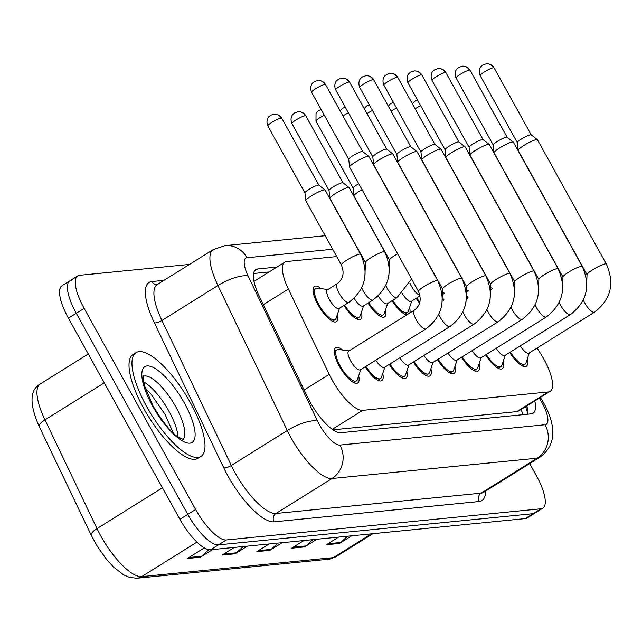 <?xml version="1.0" encoding="UTF-8"?>
<svg xmlns="http://www.w3.org/2000/svg" width="642" height="642" viewBox="0 0 642 642"><rect width="100%" height="100%" fill="white"/><g stroke="black" fill="none" stroke-linecap="round" stroke-linejoin="round"><path stroke-width="0.96" d="M337.371 314.524A20.809 6.741 -122 0 1 336.432 321.69A20.809 6.741 -122 0 1 318.023 304.765A20.809 6.741 -122 0 1 314.395 286.38A20.809 6.741 -122 0 1 321.241 288.683M358.661 375.851A20.809 6.741 -122 0 1 357.722 383.017A20.809 6.741 -122 0 1 339.313 366.092A20.809 6.741 -122 0 1 335.686 347.707A20.809 6.741 -122 0 1 342.531 350.002M336.753 256.567L286.685 261.527A36.722 11.893 58 0 0 284.839 262.129A36.722 11.893 58 0 0 288.386 289.044L329.202 374.342A36.722 11.893 58 0 0 332.058 379.879A36.722 11.893 58 0 0 362.706 410.342L548.292 391.957A36.722 11.893 58 0 0 550.13 391.355A36.722 11.893 58 0 0 540.476 353.413L537.081 348.036M332.989 429.827L516.786 411.618L518.648 411L550.13 391.355M384.919 251.792L384.719 251.816C393.305 271.221 389.397 287.263 373.01 299.958A11.018 3.571 -122 0 1 372.697 300.095A11.018 3.571 -122 0 1 363.268 291.003A11.018 3.571 -122 0 1 361.751 287.857M361.454 312.14A20.809 6.741 -122 0 1 360.515 319.307A20.809 6.741 -122 0 1 343.927 305.464M385.537 309.757A20.809 6.741 -122 0 1 384.59 316.915A20.809 6.741 -122 0 1 368.01 303.08M409.612 307.366A20.809 6.741 -122 0 1 409.781 313.007M406.811 314.853A20.809 6.741 -122 0 1 392.093 300.697M419.611 303.225A20.809 6.741 -122 0 1 416.168 298.305M443.686 300.841A20.809 6.741 -122 0 1 442.362 299.06M467.769 298.45A20.809 6.741 -122 0 1 466.445 296.676M382.744 373.459A20.809 6.741 -122 0 1 381.805 380.626A20.809 6.741 -122 0 1 365.218 366.791M406.827 371.076A20.809 6.741 -122 0 1 405.88 378.242A20.809 6.741 -122 0 1 389.301 364.407M430.902 368.693A20.809 6.741 -122 0 1 429.963 375.859A20.809 6.741 -122 0 1 413.384 362.016M454.985 366.309A20.809 6.741 -122 0 1 454.046 373.467A20.809 6.741 -122 0 1 437.459 359.632M479.068 363.918A20.809 6.741 -122 0 1 478.121 371.084A20.809 6.741 -122 0 1 461.542 357.249M503.143 361.534A20.809 6.741 -122 0 1 502.204 368.701A20.809 6.741 -122 0 1 485.625 354.857M527.226 359.151A20.809 6.741 -122 0 1 526.288 366.317A20.809 6.741 -122 0 1 509.7 352.474M529.674 463.588L536.407 475.738A36.722 11.893 -122 0 1 542.819 508.183L534.955 513.086A36.722 11.893 -122 0 1 533.117 513.688L218.416 544.873A36.722 11.893 -122 0 1 187.777 514.403L76.278 313.264A36.722 11.893 -122 0 1 69.874 280.819L62.017 285.722A36.722 11.893 -122 0 0 68.421 318.167L179.912 519.306A36.722 11.893 -122 0 0 210.56 549.777L525.252 518.6A36.722 11.893 -122 0 0 527.098 517.998L534.955 513.086A36.722 11.893 -122 0 1 533.117 513.688L218.416 544.873A36.722 11.893 -122 0 1 187.777 514.403L76.278 313.264A36.722 11.893 -122 0 1 69.874 280.819A36.722 11.893 -122 0 1 71.719 280.217M347.619 536.198L340.725 542.474A9.79 9.149 84.3 0 1 339.425 543.453L351.704 535.789M338.663 537.081L326.393 544.745L339.425 543.453M312.847 539.641L305.953 545.917A9.79 9.149 84.3 0 1 304.653 546.904L316.931 539.24M303.891 540.532L291.612 548.196L304.653 546.904M208.835 549.696L201.628 556.253A9.79 9.149 84.3 0 1 200.336 557.232L212.614 549.576M204.316 547.907L187.295 558.524L200.336 557.232M243.302 546.535L236.4 552.81A9.79 9.149 84.3 0 1 235.108 553.789L247.387 546.125M234.346 547.417L222.068 555.081L235.108 553.789M278.074 543.084L271.173 549.367A9.79 9.149 84.3 0 1 269.881 550.346L282.159 542.683M269.118 543.975L256.84 551.639L269.881 550.346M276.951 267.056L257.675 268.966A36.722 11.893 58 0 0 255.829 269.568A36.722 11.893 58 0 0 259.376 296.484L307.333 396.708A36.722 11.893 58 0 0 310.19 402.245A36.722 11.893 58 0 0 340.838 432.708L531.215 413.849A36.722 11.893 58 0 0 533.053 413.239A36.722 11.893 58 0 0 534.794 400.929M542.819 508.183A36.722 11.893 -122 0 1 540.973 508.785L226.281 539.962A36.722 11.893 -122 0 1 195.633 509.499L84.142 308.361A36.722 11.893 -122 0 1 77.738 275.916A36.722 11.893 -122 0 1 79.576 275.306L189.518 264.416M526.93 405.832A36.722 11.893 -122 0 1 527.459 414.218M253.574 273.5L269.094 271.959M437.748 280.714C446.318 300.095 442.418 316.137 426.031 328.84L360.395 369.8A11.018 3.571 -122 0 1 350.652 360.844A11.018 3.571 -122 0 1 348.726 351.11L414.363 310.142C420.309 305.624 421.682 299.373 418.472 291.396A11.018 1.645 -29 0 1 425.718 285.521A11.018 1.645 -29 0 1 436.953 280.538A11.018 1.645 -29 0 1 437.178 280.522A11.018 1.645 -29 0 1 437.748 280.714L368.853 156.431A11.018 1.645 -29 0 0 368.781 156.351A11.018 1.645 -29 0 0 368.059 156.255A11.018 1.645 -29 0 0 355.307 162.161A11.018 1.645 -29 0 0 349.553 167.008A11.018 1.645 -29 0 0 349.577 167.113L418.472 291.396M360.788 369.551L357.393 379.607A18.361 5.947 -122 0 1 356.422 380.939A18.361 5.947 -122 0 1 340.18 366.004A18.361 5.947 -122 0 1 336.978 349.786A18.361 5.947 -122 0 1 338.599 349.497L349.128 350.861M311.595 92.263C309.107 86.164 312.919 82.513 312.694 83.027L314.339 81.654L317.766 80.491A7.961 7.431 84.3 0 1 324.94 84.423A7.961 1.188 -29 0 0 316.827 88.018A7.961 1.188 -29 0 0 311.595 92.263L348.718 159.24A7.961 1.188 -29 0 1 348.71 159.2A7.961 1.188 -29 0 1 352.867 155.701A7.961 1.188 -29 0 1 362.08 151.432A7.961 1.188 -29 0 1 362.602 151.504A7.961 1.188 -29 0 1 362.658 151.56M348.927 302.342L339.104 308.473A11.018 3.571 -122 0 1 329.362 299.517A11.018 3.571 -122 0 1 327.436 289.783L337.267 283.652C343.213 279.134 344.585 272.882 341.375 264.905A11.018 1.645 -29 0 1 347.097 259.946A11.018 1.645 -29 0 1 360.082 254.031A11.018 1.645 -29 0 1 360.643 254.216C369.222 273.604 365.322 289.646 348.927 302.342A11.018 3.571 -122 0 1 348.614 302.486A11.018 3.571 -122 0 1 339.185 293.386A11.018 3.571 -122 0 1 337.267 283.652M341.375 264.905L305.817 200.753A11.018 1.645 -29 0 1 305.785 200.649A11.018 1.645 -29 0 1 311.539 195.794A11.018 1.645 -29 0 1 325.021 189.984A11.018 1.645 -29 0 1 325.085 190.064L360.643 254.216M339.498 308.232L336.103 318.28A18.361 5.947 -122 0 1 335.132 319.612A18.361 5.947 -122 0 1 318.889 304.685A18.361 5.947 -122 0 1 315.687 288.459A18.361 5.947 -122 0 1 317.308 288.17L327.837 289.534M304.974 192.913A7.961 1.188 -29 0 1 304.95 192.841A7.961 1.188 -29 0 1 309.107 189.334A7.961 1.188 -29 0 1 318.32 185.073A7.961 1.188 -29 0 1 318.841 185.145A7.961 1.188 -29 0 1 318.889 185.201M441.913 304.436L442.555 289.012A11.018 1.645 -29 0 1 449.801 283.13A11.018 1.645 -29 0 1 461.028 278.147A11.018 1.645 -29 0 1 461.261 278.138A11.018 1.645 -29 0 1 461.823 278.323C470.401 297.711 466.493 313.753 450.106 326.449L384.478 367.417A11.018 3.571 -122 0 1 375.771 360.202M384.871 367.168L381.476 377.223A18.361 5.947 -122 0 1 380.505 378.547A18.361 5.947 -122 0 1 365.892 366.373M442.555 289.012L373.66 164.729A11.018 1.645 -29 0 1 373.628 164.625A11.018 1.645 -29 0 1 379.382 159.77A11.018 1.645 -29 0 1 392.142 153.863A11.018 1.645 -29 0 1 392.864 153.96A11.018 1.645 -29 0 1 392.936 154.04L461.823 278.323M372.817 156.889A7.961 1.188 -29 0 1 372.793 156.817A7.961 1.188 -29 0 1 376.95 153.31A7.961 1.188 -29 0 1 386.163 149.048A7.961 1.188 -29 0 1 386.685 149.121A7.961 1.188 -29 0 1 386.733 149.177M465.988 302.045L466.63 286.621A11.018 1.645 -29 0 1 473.876 280.747A11.018 1.645 -29 0 1 485.111 275.763A11.018 1.645 -29 0 1 485.336 275.747A11.018 1.645 -29 0 1 485.906 275.94C494.484 295.328 490.576 311.37 474.189 324.066L408.561 365.025A11.018 3.571 -122 0 1 399.854 357.819M408.954 364.784L405.559 374.832A18.361 5.947 -122 0 1 404.588 376.164A18.361 5.947 -122 0 1 389.975 363.982M466.63 286.621L397.743 162.338A11.018 1.645 -29 0 1 397.711 162.241A11.018 1.645 -29 0 1 403.465 157.386A11.018 1.645 -29 0 1 416.217 151.48A11.018 1.645 -29 0 1 416.947 151.576A11.018 1.645 -29 0 1 417.011 151.656L485.906 275.94M396.9 154.505A7.961 1.188 -29 0 1 396.876 154.433A7.961 1.188 -29 0 1 401.033 150.926A7.961 1.188 -29 0 1 410.246 146.665A7.961 1.188 -29 0 1 410.768 146.729A7.961 1.188 -29 0 1 410.816 146.793M490.071 299.662L490.713 284.237A11.018 1.645 -29 0 1 497.959 278.363A11.018 1.645 -29 0 1 509.194 273.38A11.018 1.645 -29 0 1 509.419 273.364A11.018 1.645 -29 0 1 509.989 273.556C518.559 292.945 514.659 308.979 498.272 321.682L432.636 362.642A11.018 3.571 -122 0 1 423.929 355.435M433.029 362.393L429.634 372.448A18.361 5.947 -122 0 1 428.663 373.78A18.361 5.947 -122 0 1 414.05 361.598M490.713 284.237L421.818 159.954A11.018 1.645 -29 0 1 421.794 159.85A11.018 1.645 -29 0 1 427.548 155.003A11.018 1.645 -29 0 1 440.3 149.096A11.018 1.645 -29 0 1 441.022 149.193A11.018 1.645 -29 0 1 441.094 149.273L509.989 273.556M420.975 152.122A7.961 1.188 -29 0 1 420.951 152.042A7.961 1.188 -29 0 1 425.108 148.543A7.961 1.188 -29 0 1 434.321 144.273A7.961 1.188 -29 0 1 434.843 144.346A7.961 1.188 -29 0 1 434.899 144.402M514.154 297.278L514.796 281.854A11.018 1.645 -29 0 1 522.042 275.972A11.018 1.645 -29 0 1 533.269 270.988A11.018 1.645 -29 0 1 533.502 270.98A11.018 1.645 -29 0 1 534.064 271.173C542.642 290.553 538.734 306.595 522.347 319.291L456.719 360.258A11.018 3.571 -122 0 1 448.012 353.044M457.112 360.01L453.717 370.065A18.361 5.947 -122 0 1 452.746 371.397A18.361 5.947 -122 0 1 438.133 359.215M514.796 281.854L445.901 157.571A11.018 1.645 -29 0 1 445.869 157.467A11.018 1.645 -29 0 1 451.623 152.611A11.018 1.645 -29 0 1 464.383 146.705A11.018 1.645 -29 0 1 465.105 146.809A11.018 1.645 -29 0 1 465.177 146.89L534.064 271.173M445.058 149.73A7.961 1.188 -29 0 1 445.034 149.658A7.961 1.188 -29 0 1 449.191 146.159A7.961 1.188 -29 0 1 458.404 141.89A7.961 1.188 -29 0 1 458.926 141.962A7.961 1.188 -29 0 1 458.974 142.018M373.01 299.958L363.187 306.09A11.018 3.571 -122 0 1 354.135 298.329M329.892 198.362A11.018 1.645 -29 0 1 329.868 198.266A11.018 1.645 -29 0 1 335.622 193.411A11.018 1.645 -29 0 1 349.096 187.6A11.018 1.645 -29 0 1 349.168 187.681L384.727 251.833A11.018 1.645 -29 0 0 384.165 251.64A11.018 1.645 -29 0 0 371.18 257.562A11.018 1.645 -29 0 0 365.458 262.514L329.892 198.362M363.581 305.841L360.186 315.896A18.361 5.947 -122 0 1 359.215 317.228A18.361 5.947 -122 0 1 344.602 305.046M329.049 190.53A7.961 1.188 -29 0 1 329.025 190.457A7.961 1.188 -29 0 1 333.182 186.95A7.961 1.188 -29 0 1 342.395 182.681A7.961 1.188 -29 0 1 342.916 182.753A7.961 1.188 -29 0 1 342.972 182.81M411.57 278.949L397.093 297.575L387.27 303.706A11.018 3.571 -122 0 1 378.218 295.946M388.892 275.554L389.534 260.13L353.975 195.979A11.018 1.645 -29 0 1 353.943 195.874A11.018 1.645 -29 0 1 359.697 191.027A11.018 1.645 -29 0 1 362.056 189.623M387.664 303.457L384.269 313.513A18.361 5.947 -122 0 1 383.298 314.845A18.361 5.947 -122 0 1 368.685 302.663M353.132 188.146A7.961 1.188 -29 0 1 353.108 188.066A7.961 1.188 -29 0 1 357.265 184.567A7.961 1.188 -29 0 1 358.758 183.668M420.077 295.874L411.345 301.323A11.018 3.571 -122 0 1 402.301 293.563M411.739 301.074L408.344 311.129A18.361 5.947 -122 0 1 407.373 312.453A18.361 5.947 -122 0 1 392.76 300.271M190.217 402.398A61.207 19.83 -122 0 1 200.89 456.47A61.207 19.83 -122 0 1 146.745 406.699A61.207 19.83 -122 0 1 136.072 352.627A61.207 19.83 -122 0 1 190.217 402.398M200.89 456.47L197.937 458.316A61.207 19.83 -122 0 1 143.8 408.537A61.207 19.83 -122 0 1 133.127 354.464L136.072 352.627M538.229 294.887L538.871 279.463A11.018 1.645 -29 0 1 546.117 273.588A11.018 1.645 -29 0 1 557.352 268.605A11.018 1.645 -29 0 1 557.577 268.589A11.018 1.645 -29 0 1 558.147 268.781C566.726 288.17 562.817 304.212 546.43 316.907L480.802 357.875A11.018 3.571 -122 0 1 472.095 350.66M481.195 357.626L477.8 367.673A18.361 5.947 -122 0 1 476.829 369.006A18.361 5.947 -122 0 1 462.216 356.824M538.871 279.463L469.984 155.179A11.018 1.645 -29 0 1 469.952 155.083A11.018 1.645 -29 0 1 475.706 150.228A11.018 1.645 -29 0 1 488.458 144.322A11.018 1.645 -29 0 1 489.188 144.418A11.018 1.645 -29 0 1 489.252 144.498L558.147 268.781M469.142 147.347A7.961 1.188 -29 0 1 469.117 147.275A7.961 1.188 -29 0 1 473.274 143.768A7.961 1.188 -29 0 1 482.487 139.507A7.961 1.188 -29 0 1 483.009 139.571A7.961 1.188 -29 0 1 483.057 139.635M562.312 292.503L562.954 277.079A11.018 1.645 -29 0 1 570.2 271.205A11.018 1.645 -29 0 1 581.435 266.221A11.018 1.645 -29 0 1 581.66 266.205A11.018 1.645 -29 0 1 582.23 266.398C590.801 285.786 586.9 301.828 570.513 314.524L504.877 355.483A11.018 3.571 -122 0 1 496.17 348.277M505.27 355.235L501.875 365.29A18.361 5.947 -122 0 1 500.904 366.622A18.361 5.947 -122 0 1 486.291 354.44M562.954 277.079L494.059 152.796A11.018 1.645 -29 0 1 494.035 152.692A11.018 1.645 -29 0 1 499.789 147.845A11.018 1.645 -29 0 1 512.541 141.938A11.018 1.645 -29 0 1 513.263 142.034A11.018 1.645 -29 0 1 513.335 142.115L582.23 266.398M493.216 144.964A7.961 1.188 -29 0 1 493.192 144.891A7.961 1.188 -29 0 1 497.349 141.384A7.961 1.188 -29 0 1 506.562 137.115A7.961 1.188 -29 0 1 507.084 137.187A7.961 1.188 -29 0 1 507.14 137.244M586.395 290.12L587.037 274.696A11.018 1.645 -29 0 1 594.283 268.821A11.018 1.645 -29 0 1 605.51 263.838A11.018 1.645 -29 0 1 605.743 263.822A11.018 1.645 -29 0 1 606.305 264.014C614.884 283.395 610.975 299.437 594.588 312.132L528.96 353.1A11.018 3.571 -122 0 1 520.253 345.886M529.353 352.851L525.958 362.907A18.361 5.947 -122 0 1 524.987 364.239A18.361 5.947 -122 0 1 510.374 352.057M587.037 274.696L518.142 150.413A11.018 1.645 -29 0 1 518.11 150.308A11.018 1.645 -29 0 1 523.864 145.461A11.018 1.645 -29 0 1 536.624 139.555A11.018 1.645 -29 0 1 537.346 139.651A11.018 1.645 -29 0 1 537.418 139.731L606.305 264.014M517.3 142.572A7.961 1.188 -29 0 1 517.275 142.5A7.961 1.188 -29 0 1 521.432 139.001A7.961 1.188 -29 0 1 530.645 134.732A7.961 1.188 -29 0 1 531.167 134.804A7.961 1.188 -29 0 1 531.215 134.86M419.892 302.238A18.361 5.947 -122 0 1 416.843 297.888M443.975 299.854A18.361 5.947 -122 0 1 442.346 297.655M468.05 297.471A18.361 5.947 -122 0 1 466.429 295.264M304.123 389.991L329.202 374.342M520.919 409.588A36.722 34.307 84.3 0 1 523.15 414.644M332.275 429.329L362.706 410.342M263.308 304.693L288.386 289.044M516.786 411.618L548.292 391.957M104.269 382.849L44.972 419.86L97.006 528.615A48.969 15.857 58 0 0 100.818 535.99A48.969 15.857 58 0 0 141.681 576.612A12.238 11.436 84.3 0 1 137.019 578.209L129.828 577.519L123.505 574.791L113.602 567.111L106.845 559.76L97.688 546.992L91.26 535.308L39.226 426.561C29.307 404.147 29.644 389.951 40.245 383.972A48.969 15.857 58 0 0 44.972 419.86A12.238 3.788 154.4 0 0 39.226 426.561M91.26 535.308A12.238 3.788 154.4 0 1 97.006 528.615L162.434 487.776M196.934 542.129L141.681 576.612L333.367 557.625A48.969 15.857 58 0 0 335.822 556.823L328.704 559.222A12.238 11.436 -95.7 0 0 333.367 557.625L371.485 533.831M525.252 518.6L540.973 508.785M210.56 549.777L226.281 539.962M179.912 519.306L195.633 509.499M68.421 318.167L84.142 308.361M271.173 549.367L258.469 550.627M236.4 552.81L223.689 554.07M201.628 556.253L188.917 557.513M305.953 545.917L293.242 547.177M340.725 542.474L328.014 543.734M332.7 249.248L247.042 257.731A24.484 7.929 58 0 0 248.181 276.076L317.565 421.088A24.484 7.929 58 0 0 319.467 424.771A24.484 7.929 58 0 0 339.899 445.083L545.058 424.755A24.484 7.929 58 0 0 542.017 402.727A24.484 7.929 58 0 0 539.85 399.059L539.264 398.136M539.85 399.059L540.901 398.257L543.782 403.12C548.597 411.979 551.462 419.884 552.369 426.842L552.529 436.416C552.281 439.914 550.587 449.721 539.601 457.393A48.969 15.857 -122 0 1 537.145 458.195L331.986 478.523A48.969 15.857 -122 0 1 291.123 437.9A48.969 15.857 -122 0 1 287.311 430.517L231.313 465.474A48.969 15.857 58 0 0 235.124 472.857A48.969 15.857 58 0 0 275.98 513.48L481.147 493.152A48.969 15.857 58 0 0 483.603 492.342L483.57 492.358M485.625 491.082A55.084 17.848 -122 0 1 479.165 501.506L274.006 521.834A6.123 5.722 84.3 0 1 275.98 513.48L331.986 478.523A24.484 22.871 -95.7 0 0 339.899 445.083M274.006 521.834A55.084 17.848 -122 0 1 228.038 476.131A55.084 17.848 -122 0 1 223.753 467.833L154.369 322.83A55.084 17.848 -122 0 1 151.809 281.549L163.991 280.345M317.565 421.088A24.484 7.576 154.4 0 0 287.311 430.517L217.935 285.513L161.928 320.47L231.313 465.474A6.123 1.894 -25.6 0 1 223.753 467.833M248.181 276.076A24.484 7.576 154.4 0 0 217.935 285.513A48.969 15.857 -122 0 1 213.2 249.634L157.202 284.583A48.969 15.857 58 0 0 161.928 320.47A6.123 1.894 -25.6 0 1 154.369 322.83M545.058 424.755A24.484 22.871 -95.7 0 1 537.145 458.195L481.147 493.152A6.123 5.722 84.3 0 0 479.165 501.506M157.194 284.591A6.123 5.722 84.3 0 1 151.809 281.549M247.042 257.731A24.484 22.871 -95.7 0 0 224.981 245.637L213.2 249.634M525.878 407.51L527.122 406.747M254.481 270.956L257.675 268.966M426.031 328.84A11.018 3.571 -122 0 1 425.71 328.977A11.018 3.571 -122 0 1 416.281 319.877A11.018 3.571 -122 0 1 414.363 310.142M324.94 84.423A7.961 1.188 -29 0 1 325.51 84.551L362.634 151.528M281.742 118.184C280.024 115.343 277.448 113.995 273.998 114.124L270.571 115.295L268.926 116.659C269.15 116.154 265.339 119.805 267.826 125.904A7.961 1.188 -29 0 1 273.059 121.659A7.961 1.188 -29 0 1 281.172 118.056A7.961 1.188 -29 0 1 281.742 118.184L318.873 185.169M273.998 114.124A7.961 7.431 84.3 0 1 281.172 118.056M349.593 82.16C347.876 79.319 345.292 77.971 341.849 78.099L338.422 79.271L336.769 80.635C336.994 80.13 333.182 83.781 335.67 89.88A7.961 1.188 -29 0 1 340.902 85.635A7.961 1.188 -29 0 1 349.015 82.04A7.961 1.188 -29 0 1 349.593 82.16L386.717 149.145M341.849 78.099A7.961 7.431 84.3 0 1 349.015 82.04M450.106 326.449A11.018 3.571 -122 0 1 449.793 326.585A11.018 3.571 -122 0 1 440.364 317.493A11.018 3.571 -122 0 1 438.847 314.347M373.668 79.777C371.951 76.936 369.375 75.579 365.924 75.716L362.497 76.888L360.852 78.252C361.077 77.746 357.265 81.39 359.753 87.497A7.961 1.188 -29 0 1 364.985 83.251A7.961 1.188 -29 0 1 373.098 79.648A7.961 1.188 -29 0 1 373.668 79.777L410.8 146.753M365.924 75.716A7.961 7.431 84.3 0 1 373.098 79.648M474.189 324.066A11.018 3.571 -122 0 1 473.868 324.202A11.018 3.571 -122 0 1 464.439 315.11A11.018 3.571 -122 0 1 462.93 311.964M397.751 77.393C396.034 74.552 393.45 73.196 390.007 73.332L386.58 74.496L384.935 75.868C385.16 75.355 381.348 79.006 383.836 85.105A7.961 1.188 -29 0 1 389.068 80.868A7.961 1.188 -29 0 1 397.181 77.265A7.961 1.188 -29 0 1 397.751 77.393L434.875 144.37M390.007 73.332A7.961 7.431 84.3 0 1 397.181 77.265M498.272 321.682A11.018 3.571 -122 0 1 497.951 321.819A11.018 3.571 -122 0 1 488.522 312.718A11.018 3.571 -122 0 1 487.005 309.58M421.834 75.01C420.117 72.161 417.533 70.813 414.09 70.949L410.663 72.113L409.01 73.485C409.235 72.971 405.423 76.623 407.911 82.722A7.961 1.188 -29 0 1 413.151 78.476A7.961 1.188 -29 0 1 421.256 74.881A7.961 1.188 -29 0 1 421.834 75.01L458.958 141.986M414.09 70.949A7.961 7.431 84.3 0 1 421.256 74.881M522.347 319.291A11.018 3.571 -122 0 1 522.034 319.435A11.018 3.571 -122 0 1 512.605 310.335A11.018 3.571 -122 0 1 511.088 307.189M305.825 115.801C304.107 112.96 301.523 111.604 298.081 111.74L294.654 112.912L293.009 114.276C293.233 113.77 289.414 117.414 291.909 123.521A7.961 1.188 -29 0 1 297.142 119.276A7.961 1.188 -29 0 1 305.255 115.672A7.961 1.188 -29 0 1 305.825 115.801L342.948 182.777M298.081 111.74A7.961 7.431 84.3 0 1 305.255 115.672M321.152 109.517L318.263 110.841L316.041 113.321L315.984 121.129A7.961 1.188 -29 0 1 324.306 115.207M397.093 297.575A11.018 3.571 -122 0 1 396.772 297.711A11.018 3.571 -122 0 1 387.343 288.611A11.018 3.571 -122 0 1 385.834 285.473M389.534 260.13A11.018 1.645 -29 0 1 395.263 255.179A11.018 1.645 -29 0 1 397.615 253.775M342.94 115.985A7.961 1.188 -29 0 1 348.389 112.823M419.956 295.312A11.018 3.571 -122 0 1 411.426 286.228A11.018 3.571 -122 0 1 409.909 283.082M143.455 376.26A37.316 12.086 -122 0 1 175.836 406.916A37.316 12.086 -122 0 1 182.898 439.457M184.334 402.975A44.659 14.469 -122 0 1 189.888 443.165A44.659 14.469 -122 0 1 152.619 406.121A44.659 14.469 -122 0 1 147.074 365.932A44.659 14.469 -122 0 1 184.334 402.975M143.639 381.862A37.316 12.086 -122 0 1 168.958 411.209A37.316 12.086 -122 0 1 177.946 436.833M445.909 72.618C444.192 69.777 441.616 68.421 438.165 68.558L434.746 69.729L433.093 71.093C433.318 70.588 429.506 74.239 431.994 80.338A7.961 1.188 -29 0 1 437.226 76.093A7.961 1.188 -29 0 1 445.339 72.49A7.961 1.188 -29 0 1 445.909 72.618L483.041 139.603M438.165 68.558A7.961 7.431 84.3 0 1 445.339 72.49M546.43 316.907A11.018 3.571 -122 0 1 546.109 317.044A11.018 3.571 -122 0 1 536.688 307.951A11.018 3.571 -122 0 1 535.171 304.806M469.992 70.235C468.275 67.394 465.691 66.038 462.248 66.174L458.821 67.338L457.176 68.71C457.401 68.196 453.589 71.848 456.077 77.947A7.961 1.188 -29 0 1 461.309 73.71A7.961 1.188 -29 0 1 469.422 70.106A7.961 1.188 -29 0 1 469.992 70.235L507.116 137.211M462.248 66.174A7.961 7.431 84.3 0 1 469.422 70.106M570.513 314.524A11.018 3.571 -122 0 1 570.192 314.66A11.018 3.571 -122 0 1 560.763 305.56A11.018 3.571 -122 0 1 559.246 302.422M494.075 67.851C492.358 65.011 489.774 63.654 486.331 63.791L482.904 64.954L481.251 66.327C481.476 65.813 477.664 69.464 480.152 75.563A7.961 1.188 -29 0 1 485.392 71.318A7.961 1.188 -29 0 1 493.497 67.723A7.961 1.188 -29 0 1 494.075 67.851L531.199 134.828M486.331 63.791A7.961 7.431 84.3 0 1 493.497 67.723M594.588 312.132A11.018 3.571 -122 0 1 594.275 312.277A11.018 3.571 -122 0 1 584.846 303.176A11.018 3.571 -122 0 1 583.329 300.039M367.015 113.602A7.961 1.188 -29 0 1 372.472 110.44M444.039 292.929A11.018 3.571 -122 0 1 441.696 291.645M391.098 111.218A7.961 1.188 -29 0 1 396.547 108.049M468.122 290.545A11.018 3.571 -122 0 1 465.779 289.253M415.181 108.835A7.961 1.188 -29 0 1 420.63 105.665M492.197 288.162A11.018 3.571 -122 0 1 489.862 286.87M525.565 406.683L527.62 412.902M253.991 281.389L284.839 262.129M328.704 559.222L137.019 578.209M335.822 556.823L372.866 533.695M40.245 383.972L88.275 353.999M77.738 275.916L69.874 280.819M539.601 457.393L483.603 492.342M325.189 235.702L224.981 245.637M540.901 398.257L540.379 397.438M356.422 380.939L353.734 382.616M348.71 159.2L349.553 167.008M336.978 349.786L334.289 351.463M362.602 151.504L368.781 156.351M325.51 84.551C323.793 81.711 321.209 80.354 317.766 80.491M304.95 192.841L305.785 200.649M335.132 319.612L332.444 321.297M318.841 185.145L325.021 189.984M315.687 288.459L312.999 290.136M267.826 125.904L304.95 192.881M380.505 378.547L377.817 380.233M372.793 156.817L373.628 164.625M386.685 149.121L392.864 153.96M335.67 89.88L372.801 156.857M404.588 376.164L401.892 377.841M396.876 154.433L397.711 162.241M410.768 146.729L416.947 151.576M359.753 87.497L396.876 154.473M428.663 373.78L425.975 375.458M420.951 152.042L421.794 159.85M434.843 144.346L441.022 149.193M383.836 85.105L420.959 152.09M452.746 371.397L450.058 373.074M445.034 149.658L445.869 157.467M458.926 141.962L465.105 146.809M407.911 82.722L445.042 149.698M364.808 277.938L365.458 262.514M329.025 190.457L329.868 198.266M359.215 317.228L356.527 318.905M342.916 182.753L349.096 187.6M291.909 123.521L329.033 190.497M353.108 188.066L353.943 195.874M383.298 314.845L380.602 316.522M315.984 121.129L353.116 188.106M340.132 110.922L342.346 108.45L345.236 107.134M407.373 312.453L404.685 314.139M183.331 439.529L178.131 436.961C171.952 433.438 163.63 423.198 153.149 406.234L144.418 385.481L143.326 379.181L143.575 375.835M173.204 432.901L165.138 414.507L150.669 393.666L145.084 387.848M476.829 369.006L474.133 370.691M469.117 147.275L469.952 155.083M483.009 139.571L489.188 144.418M431.994 80.338L469.117 147.315M500.904 366.622L498.216 368.299M493.192 144.891L494.035 152.692M507.084 137.187L513.263 142.034M456.077 77.947L493.2 144.931M524.987 364.239L522.299 365.916M517.275 142.5L518.11 150.308M531.167 134.804L537.346 139.651M480.152 75.563L517.283 142.54M364.207 108.538L366.43 106.066L369.319 104.75M442.153 294.734L444.152 293.49M388.29 106.147L390.505 103.683L393.402 102.367M466.236 292.351L468.235 291.099M412.373 103.763L414.588 101.292L417.477 99.975M490.319 289.959L492.318 288.715"/></g></svg>
